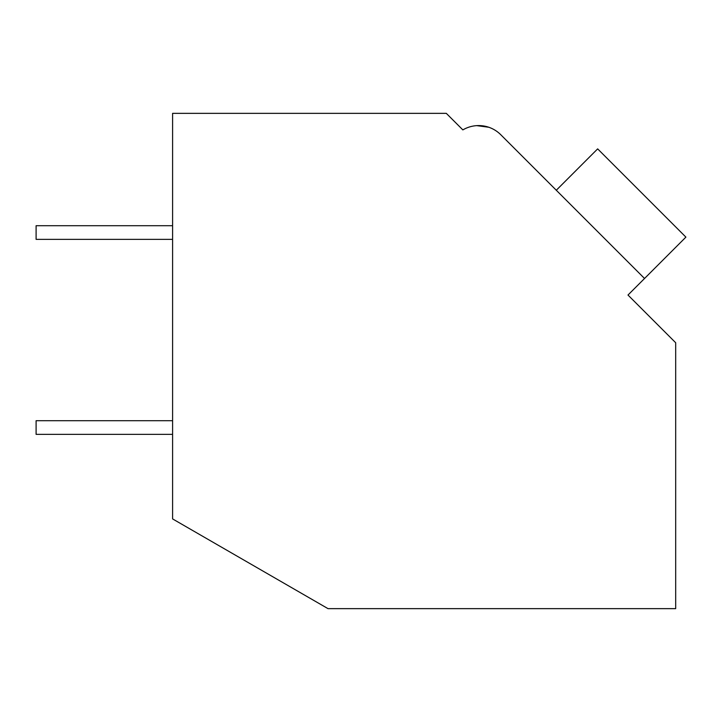<?xml version="1.0" encoding="UTF-8"?>
<svg xmlns="http://www.w3.org/2000/svg" width="722" height="722" viewBox="0 0 722 722"><rect width="100%" height="100%" fill="white"/><g stroke="black" fill="none" stroke-linecap="round" stroke-linejoin="round"><path stroke-width="1.08" d="M172.594 113.354L446.304 113.354L462.856 129.897A31.199 31.199 0 0 1 500.761 134.716L644.538 278.493L627.987 295.036L675.684 342.733L675.684 608.646L328.023 608.646L172.594 518.91L172.594 113.354M459.77 126.819L462.856 129.897M488.722 127.234L476.782 125.637M488.776 127.252L476.836 125.637M556.292 190.247L597.654 148.876L685.9 237.123L644.538 278.493M172.594 434.355L36.1 434.355L36.1 420.709L172.594 420.709M172.594 239.361L36.1 239.361L36.1 225.706L172.594 225.706"/></g></svg>
